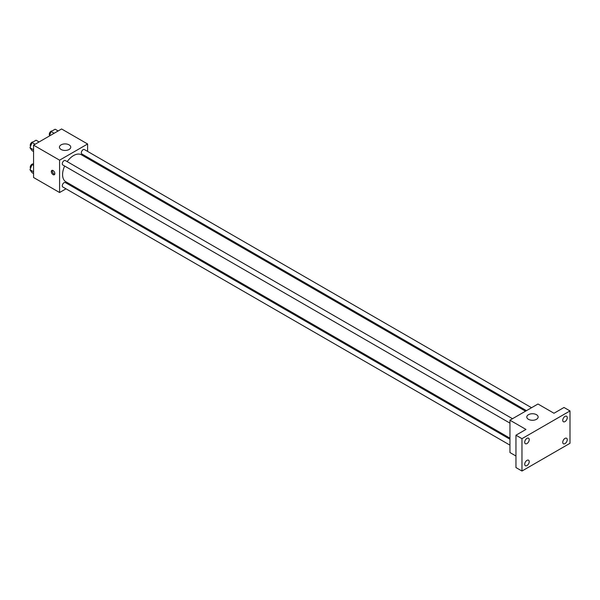 <?xml version="1.0" encoding="UTF-8"?>
<svg xmlns="http://www.w3.org/2000/svg" width="600" height="600" viewBox="0 0 600 600"><rect width="100%" height="100%" fill="white"/><g stroke="black" fill="none" stroke-linecap="round" stroke-linejoin="round"><path stroke-width="0.9" d="M66.008 188.82L59.588 192.525L33.562 177.502L33.562 145.148L61.59 128.97L87.608 143.993L87.608 151.403M72.037 185.34L71.1 185.88M64.642 166.028A15.57 8.992 120 0 0 62.588 174.615A15.57 8.992 120 0 0 65.812 181.74L509.947 438.165M525.518 411.195L81.383 154.778A15.57 8.992 120 0 0 67.192 161.618M87.608 157.29L87.608 158.37M59.588 192.525L59.588 160.17L87.608 143.993M531.555 407.715L84.398 149.55A2.55 1.47 120 0 0 82.433 150.233A2.55 1.47 120 0 0 81.323 152.797A2.55 1.47 120 0 0 81.847 153.96L526.463 410.655M509.947 439.245L65.34 182.558A2.55 1.47 120 0 0 63.383 183.24A2.55 1.47 120 0 0 62.265 185.797A2.55 1.47 120 0 0 62.797 186.968L509.947 445.132M509.947 423.127L62.797 164.962A2.55 1.47 -60 0 1 62.797 162.023A2.55 1.47 -60 0 1 65.34 160.553L512.498 418.717M59.588 160.17L33.562 145.148M61.088 149.483A5.662 3.27 180 0 1 59.43 147.165A5.662 3.27 180 0 1 65.093 143.903A5.662 3.27 180 0 1 70.755 147.165A5.662 3.27 180 0 1 67.26 150.188A5.662 3.27 180 0 1 61.088 149.483M54.832 173.602A2.475 1.432 60 0 1 54.315 174.735A2.475 1.432 60 0 1 51.84 173.31A2.475 1.432 60 0 1 51.84 170.445A2.475 1.432 60 0 1 53.752 171.113A2.475 1.432 60 0 1 54.832 173.602M54.713 174.262A2.475 1.432 60 0 1 52.852 172.725A2.475 1.432 60 0 1 52.455 170.34M515.955 456.007L509.947 452.543L509.947 420.188L537.975 404.01L553.987 413.25L563.993 407.475L570 410.94L570 443.295L521.963 471.03L515.955 467.565L515.955 435.21L525.967 429.428L509.947 420.188M521.963 471.03L521.963 438.675L515.955 435.21M521.963 438.675L570 410.94M528.465 419.317A5.662 3.27 180 0 1 526.808 417.007A5.662 3.27 180 0 1 532.47 413.737A5.662 3.27 180 0 1 538.132 417.007A5.662 3.27 180 0 1 534.638 420.03A5.662 3.27 180 0 1 528.465 419.317M564.998 421.605A3.18 1.838 -60 0 1 563.408 421.763A3.18 1.838 -60 0 1 562.92 419.213A3.18 1.838 -60 0 1 564.998 416.408A3.18 1.838 -60 0 1 566.588 416.25A3.18 1.838 -60 0 1 567.075 418.8A3.18 1.838 -60 0 1 564.998 421.605M526.965 443.558A3.18 1.838 -60 0 1 525.375 443.722A3.18 1.838 -60 0 1 524.888 441.173A3.18 1.838 -60 0 1 526.965 438.368A3.18 1.838 -60 0 1 528.555 438.21A3.18 1.838 -60 0 1 529.043 440.76A3.18 1.838 -60 0 1 526.965 443.558M526.965 465.562A3.18 1.838 -60 0 1 525.375 465.72A3.18 1.838 -60 0 1 524.888 463.17A3.18 1.838 -60 0 1 526.965 460.373A3.18 1.838 -60 0 1 528.555 460.215A3.18 1.838 -60 0 1 529.043 462.757A3.18 1.838 -60 0 1 526.965 465.562M564.998 443.61A3.18 1.838 -60 0 1 563.408 443.768A3.18 1.838 -60 0 1 562.92 441.217A3.18 1.838 -60 0 1 564.998 438.412A3.18 1.838 -60 0 1 566.588 438.255A3.18 1.838 -60 0 1 567.075 440.805A3.18 1.838 -60 0 1 564.998 443.61M33.562 151.523L32.025 150.637L30 147.757L32.025 142.545L36.068 140.212L39.09 141.953M33.562 149.812L30 147.757M35.047 144.292L32.025 142.545M33.037 141.96A2.55 1.47 120 0 0 31.193 142.928A2.55 1.47 120 0 0 30.24 145.305A2.55 1.47 120 0 0 30.562 146.31M49.335 136.042L51.075 131.542L55.125 129.21L58.148 130.958M54.097 133.29L51.075 131.542M52.095 130.958A2.55 1.47 120 0 0 50.25 131.925A2.55 1.47 120 0 0 49.297 134.303A2.55 1.47 120 0 0 49.62 135.308M33.562 173.528L32.025 172.642L30 169.762L32.025 164.55L33.562 163.657M33.562 171.817L30 169.762M33.562 165.442L32.025 164.55M33.037 163.965A2.55 1.47 120 0 0 31.193 164.933A2.55 1.47 120 0 0 30.24 167.31A2.55 1.47 120 0 0 30.562 168.308"/></g></svg>
